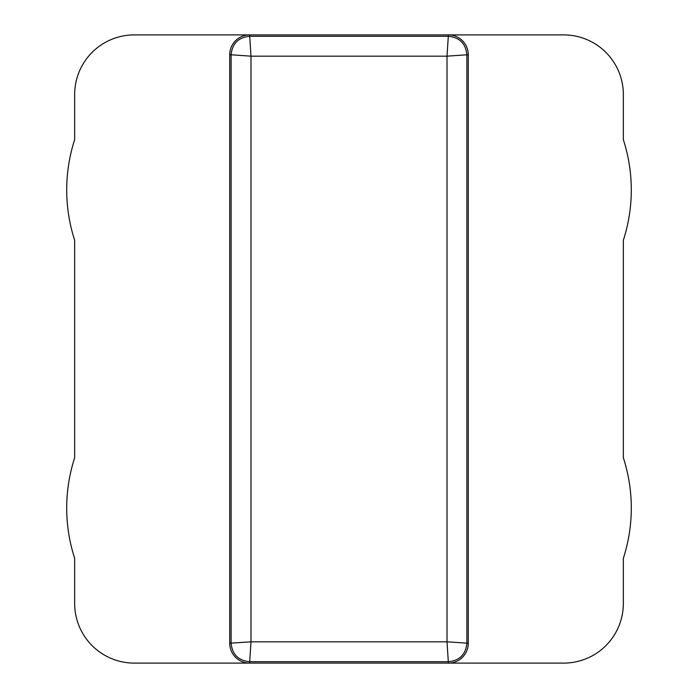 <?xml version="1.0" encoding="UTF-8"?>
<svg xmlns="http://www.w3.org/2000/svg" width="698" height="698" viewBox="0 0 698 698"><rect width="100%" height="100%" fill="white"/><g stroke="black" fill="none" stroke-linecap="round" stroke-linejoin="round"><path stroke-width="1.05" d="M229.721 643.224L250.992 641.828L250.992 56.172L447.008 56.172L448.395 34.9L563.705 34.9A59.635 59.635 0 0 1 623.34 94.535L623.34 139.67A163.018 163.018 0 0 1 623.34 240.252L623.34 457.748A163.018 163.018 0 0 1 623.34 558.33L623.34 603.465A59.635 59.635 0 0 1 563.705 663.1L448.395 663.1L447.008 641.828L447.008 56.172L466.883 54.776L466.883 643.224C465.775 654.436 459.616 660.596 448.395 661.704L249.605 661.704C238.384 660.596 232.225 654.436 231.117 643.224L231.117 54.776L250.992 56.172L249.605 34.9L134.295 34.9A59.635 59.635 0 0 0 74.66 94.535L74.66 139.67A163.018 163.018 0 0 0 74.66 240.252L74.66 457.748A163.018 163.018 0 0 0 74.66 558.33L74.66 603.465A59.635 59.635 0 0 0 134.295 663.1L448.395 663.1A19.876 19.876 0 0 0 468.279 643.224L468.279 54.776A19.876 19.876 0 0 0 448.395 34.9L249.605 34.9A19.876 19.876 0 0 0 229.721 54.776L229.721 643.224A19.876 19.876 0 0 0 249.605 663.1L250.992 641.828L447.008 641.828L468.279 643.224M468.279 54.776L466.883 54.776C465.775 43.564 459.616 37.404 448.395 36.296L249.605 36.296C238.384 37.404 232.225 43.564 231.117 54.776L229.721 54.776"/></g></svg>
